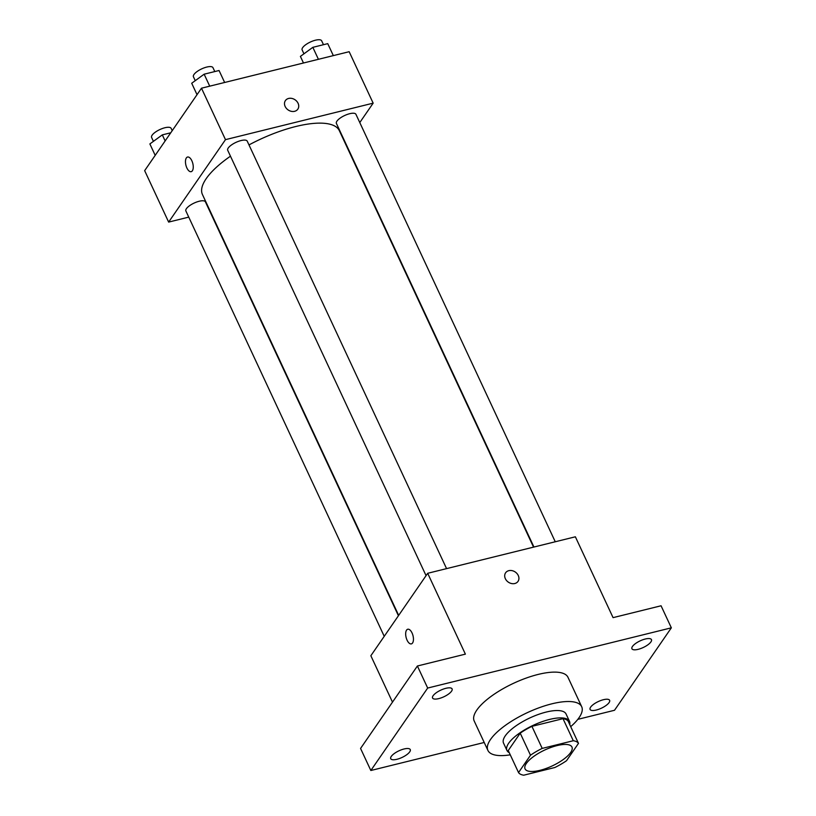 <?xml version="1.0" encoding="UTF-8"?>
<svg xmlns="http://www.w3.org/2000/svg" width="816" height="816" viewBox="0 0 816 816"><rect width="100%" height="100%" fill="white"/><g stroke="black" fill="none" stroke-linecap="round" stroke-linejoin="round"><path stroke-width="1.22" d="M526.361 763.439A25.867 8.782 -25 0 1 551.004 747.436A25.867 8.782 -25 0 1 571.955 747.028A25.867 8.782 -25 0 1 552.228 765.928A25.867 8.782 -25 0 1 525.065 768.896A25.867 8.782 -25 0 1 526.361 763.439M523.739 775.2L554.819 767.519A33.385 11.342 -25 0 0 566.528 760.706L578.493 743.356A33.385 11.342 -25 0 0 573.291 740.724L542.201 748.405A33.385 11.342 -25 0 0 530.492 755.218L518.537 772.568A33.385 11.342 -25 0 0 523.739 775.2M573.291 740.724L563.009 718.672L531.92 726.352L542.201 748.405M530.492 755.218L520.21 733.166L508.256 750.516L518.537 772.568M520.21 733.166A33.385 11.342 -25 0 1 531.92 726.352M563.009 718.672A33.385 11.342 -25 0 1 568.211 721.303L578.493 743.356M569.711 724.537A34.486 11.72 155 0 0 569.486 721.334A34.486 11.72 155 0 0 549.596 719.426A34.486 11.72 155 0 0 518.323 733.992A34.486 11.72 155 0 0 506.971 750.485A34.486 11.72 155 0 0 509.276 752.719M506.971 750.485L503.543 743.141A34.486 11.72 -25 0 1 505.267 735.859A34.486 11.72 -25 0 1 546.169 712.072A34.486 11.72 -25 0 1 566.059 713.99L569.486 721.334M510.265 754.831A51.734 17.575 -25 0 1 487.917 750.424A51.734 17.575 -25 0 1 490.498 739.51A51.734 17.575 -25 0 1 539.784 707.513A51.734 17.575 -25 0 1 581.686 706.697A51.734 17.575 -25 0 1 570.7 726.648M487.917 750.424L474.208 721.028A51.734 17.575 -25 0 1 476.789 710.114A51.734 17.575 -25 0 1 526.075 678.116A51.734 17.575 -25 0 1 567.977 677.3L581.686 706.697M596.312 710.022A10.781 3.662 -25 0 1 590.09 709.42A10.781 3.662 -25 0 1 598.312 701.546A10.781 3.662 -25 0 1 609.634 700.312A10.781 3.662 -25 0 1 606.084 705.463A10.781 3.662 -25 0 1 596.312 710.022M396.943 759.288A10.781 3.662 -25 0 1 390.731 758.696A10.781 3.662 -25 0 1 398.942 750.822A10.781 3.662 -25 0 1 410.264 749.588A10.781 3.662 -25 0 1 406.715 754.739A10.781 3.662 -25 0 1 396.943 759.288M438.773 698.608A10.781 3.662 -25 0 1 432.562 698.017A10.781 3.662 -25 0 1 440.783 690.142A10.781 3.662 -25 0 1 452.095 688.898A10.781 3.662 -25 0 1 448.545 694.059A10.781 3.662 -25 0 1 438.773 698.608M638.143 649.342A10.781 3.662 -25 0 1 631.921 648.74A10.781 3.662 -25 0 1 640.142 640.866A10.781 3.662 -25 0 1 651.464 639.632A10.781 3.662 -25 0 1 647.914 644.783A10.781 3.662 -25 0 1 638.143 649.342M577.83 719.345L614.509 710.277L671.344 627.83L427.676 688.051L370.841 770.498L484.214 742.478M671.344 627.83L661.062 605.778L613.071 617.641L575.372 536.795L427.686 573.291L465.385 654.136L417.394 665.999L427.676 688.051M505.349 578.687A7.548 6.14 -145.4 0 1 505.604 572.812A7.548 6.14 -145.4 0 1 515.294 572.036A7.548 6.14 -145.4 0 1 518.027 581.369A7.548 6.14 -145.4 0 1 511.54 583.542A7.548 6.14 -145.4 0 1 505.349 578.687M417.394 665.999L360.56 748.445L370.841 770.498M427.686 573.291L370.852 655.738L392.486 702.127M411.366 643.885A7.548 3.55 76.1 0 1 406.531 638.836A7.548 3.55 76.1 0 1 406.562 630.136A7.548 3.55 76.1 0 1 407.745 629.238A7.548 3.55 76.1 0 1 413.008 635.715A7.548 3.55 76.1 0 1 411.366 643.885A7.548 3.55 76.1 0 1 406.531 638.836A7.548 3.55 76.1 0 1 406.552 630.136A7.548 3.55 76.1 0 1 407.745 629.238M505.594 572.812A7.548 6.14 -145.4 0 1 515.294 572.036A7.548 6.14 -145.4 0 1 518.017 581.369M398.677 615.376L202.45 194.545A75.531 25.653 -25 0 1 206.224 178.612A75.531 25.653 -25 0 1 230.459 156.193M248.992 144.911A75.531 25.653 -25 0 1 339.354 130.703L533.542 547.128M398.422 615.754L205.408 201.848A10.781 3.662 155 0 0 194.096 203.082A10.781 3.662 155 0 0 185.875 210.956L384.234 636.337M533.939 547.036L336.396 123.41A10.781 3.662 -25 0 1 336.937 121.135A10.781 3.662 -25 0 1 347.198 114.464A10.781 3.662 -25 0 1 355.929 114.301L555.257 541.763M426.064 575.647L227.705 150.266A10.781 3.662 -25 0 1 228.245 147.992A10.781 3.662 -25 0 1 238.507 141.331A10.781 3.662 -25 0 1 247.238 141.158L446.566 568.619M359.785 122.553L373.157 103.153L225.481 139.648L168.647 222.095L188.751 217.127M225.481 139.648L201.491 88.199L349.166 51.704L373.157 103.153M285.151 106.478A7.548 6.14 -145.4 0 1 285.406 100.592A7.548 6.14 -145.4 0 1 295.106 99.817A7.548 6.14 -145.4 0 1 297.83 109.16A7.548 6.14 -145.4 0 1 291.343 111.333A7.548 6.14 -145.4 0 1 285.151 106.478M201.491 88.199L144.656 170.646L168.647 222.095M191.168 171.676A7.548 3.55 76.1 0 1 186.334 166.617A7.548 3.55 76.1 0 1 186.364 157.916A7.548 3.55 76.1 0 1 187.547 157.029A7.548 3.55 76.1 0 1 192.811 163.496A7.548 3.55 76.1 0 1 191.168 171.676A7.548 3.55 76.1 0 1 186.334 166.627A7.548 3.55 76.1 0 1 186.364 157.916A7.548 3.55 76.1 0 1 187.547 157.029M285.406 100.603A7.548 6.14 -145.4 0 1 295.096 99.827A7.548 6.14 -145.4 0 1 297.83 109.16M149.879 143.932L155.193 155.366L149.879 143.932L162.313 134.875L165.138 140.944M170.748 132.794L162.313 134.875M153.418 141.352L151.603 137.455A10.781 3.662 -25 0 1 152.133 135.181A10.781 3.662 -25 0 1 162.404 128.51A10.781 3.662 -25 0 1 171.136 128.347L172.217 130.662M224.645 82.477L219.055 70.513L204.143 74.195L191.709 83.252L197.023 94.687M204.143 74.195L209.722 86.17M191.709 83.252L197.033 94.676M195.248 80.672L193.433 76.775A10.781 3.662 -25 0 1 193.973 74.501A10.781 3.662 -25 0 1 204.235 67.83A10.781 3.662 -25 0 1 212.966 67.667L214.792 71.563M333.336 55.621L327.746 43.646L312.834 47.338L300.4 56.396L303.46 62.995M312.834 47.338L318.413 59.303M300.4 56.396L303.481 62.995M303.94 53.815L302.124 49.909A10.781 3.662 -25 0 1 302.665 47.634A10.781 3.662 -25 0 1 312.926 40.973A10.781 3.662 -25 0 1 321.657 40.8L323.483 44.707"/></g></svg>
